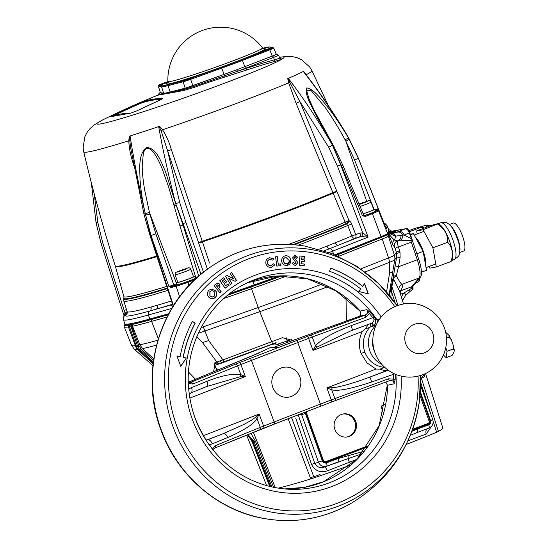 <?xml version="1.0" encoding="UTF-8"?>
<svg xmlns="http://www.w3.org/2000/svg" width="548" height="548" viewBox="0 0 548 548"><rect width="100%" height="100%" fill="white"/><g stroke="black" fill="none" stroke-linecap="round" stroke-linejoin="round"><path stroke-width="0.82" d="M453.511 345.767L453.052 349.035L454.251 349.795L452.607 343.007L449.189 335.616L448.86 337.26L451.285 339.507M443.476 354.974L446.106 357.7L452.1 355.467L454.039 351.926L454.251 349.795M449.189 335.616L445.606 332.143M446.456 338.15L448.86 337.26M446.106 357.7L447.052 351.268L445.777 347.679M447.052 351.268L453.052 349.035M425.734 265.972A17.337 4.884 -110.4 0 0 423.097 250.861A17.337 4.884 -110.4 0 0 415.268 236.983M410.267 234.208L413.445 233.64L423.138 251.409L426.508 270.322L421.439 272.205M416.85 253.751L423.138 251.409M410.459 234.75L413.445 233.64M425.049 262.136A15.426 4.343 -110.4 0 0 423.673 254.409M421.748 248.861A15.426 4.343 -110.4 0 0 417.062 240.277M429.009 266.513L429.899 268.143L436.318 266.986L432.906 247.792L423.063 229.756L416.644 230.914L417.179 233.907M416.644 230.914L431.413 225.413C437.119 223.694 439.263 223.31 437.831 224.255C444.675 228.886 447.956 234.893 447.675 242.291C452.388 247.299 453.525 253.697 451.086 261.485L436.318 266.986M451.086 261.485L452.223 259.348A19.591 5.514 -110.4 0 0 449.339 240.435A19.591 5.514 -110.4 0 0 439.154 224.242L438.222 223.769L423.063 229.756M447.675 242.291L432.906 247.792M423.563 253.772A16.091 4.528 -110.4 0 0 424.769 256.293M420.378 244.511A16.091 4.528 -110.4 0 0 421.296 247.785M459.601 252.539L463.622 251.046A14.919 4.199 -110.4 0 0 462.354 235.592A14.919 4.199 -110.4 0 0 453.21 223.077L449.189 224.57M451.895 227.098A14.919 4.199 -110.4 0 0 451.908 227.502M459.738 251.45A14.919 4.199 -110.4 0 0 457.409 237.435A14.919 4.199 -110.4 0 0 450.004 225.31M429.029 266.54L426.029 267.657M408.829 230.667L415 228.365C420.713 226.653 422.851 226.262 421.426 227.215L409.335 231.708M424.09 228.139A19.591 5.514 -110.4 0 0 422.748 227.201L421.809 226.721L421.426 227.215L423.145 228.495M375.469 209.788L378.202 208.637L378.73 210.322A0.836 0.829 -162.3 0 0 377.675 209.843L375.75 210.569M348.459 137.959L358.385 158.345L349.288 139.322L345.857 141.206L345.124 139.836C338.719 128.054 332.019 117.183 325.033 107.223L311.333 90.776L306.599 90.454L309.12 99.257M374.037 209.302L354.556 159.872L358.385 158.345L378.202 208.637L377.51 210.364A0.836 0.829 -162.3 0 1 378.565 210.843L387.587 233.619L388.724 230.037A140.11 6.816 -19.6 0 0 388.731 229.756L388.744 230.598A0.836 0.829 -162.3 0 0 388.724 230.037L387.162 226.084L386.299 228.79L357.878 157.016M354.556 159.872L345.857 141.206L366.701 201.315M378.73 210.322L378.565 210.843A15.789 0.767 160.4 0 1 372.407 213.679L365.578 216.371L362.488 215.857C364.139 215.213 364.235 215.09 362.776 215.487M363.543 216.042L364.564 215.768L363.797 215.268L342.884 165.393L333.91 146.467L314.196 110.312L309.031 99.03M365.578 216.371A0.836 0.473 -111.5 0 0 364.845 215.741L362.488 215.857L341.61 166.058L342.884 165.393M200.958 274.151L183.073 223.605A161.948 161.824 -129.9 0 0 183.046 225.084L176.189 205.164A3.336 0.425 164.9 0 0 174.175 206.117A3.336 0.425 164.9 0 0 174.175 206.13L173.771 204.616A3.336 0.479 164.9 0 1 175.689 203.637L183.073 223.605L185.943 222.563L203.472 272.103M195.917 277.603L197.307 277.309M196.163 278.542L195.424 278.624A0.836 0.808 59.1 0 0 195.568 278.562L195.848 277.678L179.963 225.982L183.046 225.084L198.712 276.069M176.874 284.481L171.599 286.556A0.836 0.685 74.4 0 0 171.236 287.57L168.921 286.542L176.586 283.672M387.087 234.708A15.81 0.767 160.4 0 1 380.97 237.524A0.836 0.473 -111.5 0 0 381.093 236.606A16.646 0.808 -19.6 0 0 387.587 233.619A0.836 0.829 -162.3 0 1 387.6 234.181L388.744 230.598M380.922 237.544L336.082 255.245L380.949 237.537A0.836 0.473 -111.5 0 1 380.922 237.544M254.443 285.686L281.72 275.87A139.274 6.775 160.4 0 1 254.443 285.686L227.913 295.077L254.443 285.686L254.142 284.919A140.11 6.816 -19.6 0 0 279.096 275.952M168.291 314.641L150.673 319.559A0.836 0.685 74.4 0 1 150.618 319.58L168.284 314.641M194.314 280.09L187.937 282.35A15.789 0.767 160.4 0 1 176.168 286.186A0.836 0.685 74.4 0 1 176.538 285.179L171.599 286.556L168.921 286.542L151.008 235.544L145.275 213.569C142.624 202.13 140.877 190.841 140.021 179.703C139.966 169.01 137.843 154.57 146.611 147.522C157.043 148.029 160.954 162.146 165.393 171.366L176.189 205.164M174.627 285.412A0.836 0.603 67.5 0 1 173.778 284.837L155.858 233.838L151.008 235.544L150.289 234.304L145.275 213.569A3.336 0.404 -12.7 0 1 149.501 212.658L176.312 282.83M273.753 48.046A8.104 0.397 160.4 0 1 273.795 48.066L276.261 54.293A8.336 0.404 160.4 0 1 272.192 56.122L244.798 66.678A58.355 2.836 160.4 0 1 223.974 74.425A60.588 2.946 -19.6 0 0 236.38 69.87A1.665 0.521 -110.5 0 1 237.435 71.288L246.271 68.404L246.121 67.993A60.081 2.918 160.4 0 1 237.435 71.288L193.382 86.584L192.91 85.652A8.336 0.404 160.4 0 1 185.19 88.159L170.127 92.009A58.355 2.836 160.4 0 1 163.612 93.181L160.386 92.619A8.336 0.404 160.4 0 1 160.345 92.598L158.324 86.214A8.104 0.397 160.4 0 0 158.365 86.242L160.386 92.619M279.692 58.321A775.845 65.212 68.2 0 1 281.357 58.931C281.679 59.239 279.733 59.985 275.514 61.184A779.468 689.507 71.4 0 0 247.443 69.754L225.098 76.96A780.968 778.016 79.4 0 0 193.841 87.516L193.382 86.584L184.457 89.365A1.665 1.349 74.2 0 1 185.258 88.187L223.961 74.439L192.882 85.646L190.615 79.344A8.104 0.397 160.4 0 1 183.135 81.782L185.19 88.159M275.514 61.184A1.665 0.774 74.4 0 1 274.404 59.814C278.089 58.828 279.775 58.198 279.453 57.924M160.311 92.475L159.893 92.749A8.953 0.438 -19.6 0 0 159.913 92.797L162.612 93.544A57.821 2.808 -19.6 0 0 169.236 92.352L184.724 88.331A8.953 0.438 -19.6 0 0 185.258 88.187M162.612 93.544A1.665 1.658 101.4 0 0 161.845 94.105L168.572 92.9A1.665 1.48 -103.2 0 1 167.955 93.427L157.81 95.188A1.665 1.665 68.7 0 0 158.817 93.996L161.845 94.105A1.665 1.658 -86.6 0 1 161.133 94.653M159.913 92.797A1.665 1.665 110.6 0 0 158.845 93.996L158.817 93.982A1.665 1.665 -149.8 0 1 159.009 93.489L158.817 93.989M158.845 93.996A1.665 1.658 -111.1 0 1 157.851 95.174M184.724 88.331A1.665 1.452 75.3 0 0 183.84 89.502L168.572 92.9A1.665 1.466 75.6 0 1 169.236 92.352M183.84 89.502A1.665 1.473 -98.1 0 1 182.964 90.653L167.955 93.427M193.841 87.516L183.662 90.536A1.665 1.37 79.2 0 0 184.457 89.365M161.489 99.359A783.352 220.529 -110.4 0 0 141.261 103.127L141.254 102.223A784.202 220.769 69.6 0 1 162.311 98.428C162.996 98.537 161.961 99.222 159.201 100.49L159.18 100.496A784.126 751.445 79.8 0 0 136.904 110.86L130.814 113.107L109.689 116.902M141.261 103.127L135.534 105.559A783.311 750.664 79.8 0 0 114.429 115.354M135.534 105.559L135.144 104.819L141.254 102.223M113.183 115.758L112.84 115.19A784.126 751.445 -100.2 0 1 135.144 104.819M111.408 116.306L113.08 115.47A783.791 751.13 79.8 0 1 135.37 105.106M130.684 113.135A781.455 219.995 -110.4 0 0 109.621 116.93L112.84 115.19M306.277 74.946A3.336 1.192 146.9 0 1 306.298 74.686L307.229 76.193M305.359 73.754L305.257 73.624C321.025 94.057 335.486 115.443 348.644 137.795L357.885 157.023L386.203 228.543M305.311 73.692L303.565 71.322L306.298 74.686A121.081 5.891 -19.6 0 0 311.867 70.63L328.41 105.696M318.991 249.237A133.767 6.508 -19.6 0 0 326.992 246.107L335.212 242.812A133.767 6.508 -19.6 0 0 351.775 235.989L359.954 233.085L362.728 232.811L337.445 166.167L340.719 164.921L332.52 145.261L316.059 115.333C311.702 106.038 304.017 93.592 306.75 87.913C313.949 88.735 322.69 100.976 329.327 109.175C336.047 118.142 342.418 127.725 348.446 137.938L348.425 137.87C334.376 114.114 319.34 91.975 303.318 71.459L303.434 71.398M287.721 78.604L288.337 78.35C304.072 99.017 318.778 121.307 332.465 145.206L328.704 147.282L299.9 101.551L290.091 82.837A3.336 1.028 -10.8 0 1 288.625 82.81L287.721 78.604A120.252 5.85 -19.6 0 0 303.565 71.322M288.337 78.35A120.327 5.85 -19.6 0 0 303.318 71.459M290.091 82.837L288.049 78.467M336.972 191.595A5266.54 4620.496 67.1 0 1 348.994 220.57L345.144 222.159A5267.582 4610.612 -112.9 0 0 333.129 193.204L336.972 191.595A13.097 11.494 -112.9 0 1 336.787 191.129L299.9 101.551L296.084 103.236L288.625 82.81A121.081 5.891 -19.6 0 1 162.509 129.76C166.352 135.781 169.311 142.412 171.38 149.659L202.226 241.264A129.629 6.302 -19.6 0 0 332.896 192.622L296.084 103.236M161.146 130.842L159.098 126.472L159.591 126.307L162.509 129.76A3.336 0.575 141.8 0 1 161.146 130.842L167.606 150.803L171.38 149.659M207.397 269.109A5266.54 2523.972 -109.1 0 1 198.677 243.079A13.097 6.275 70.9 0 0 198.513 242.6L202.226 241.264A16.488 7.295 -109 0 1 202.431 241.86A5267.582 2504.785 71 0 0 209.521 263.054M361.509 236.503A3.336 1.432 -83.3 0 0 362.728 232.811L368.119 237.147L361.509 236.503L355.31 238.25A137.103 6.665 160.4 0 1 338.328 245.244L329.773 248.641A136.863 6.658 160.4 0 1 324.231 250.82M359.954 233.085A3.336 1.596 -108.1 0 1 359.598 236.846L338.328 245.244A3.336 2.124 -111.9 0 1 335.212 242.812M288.837 244.34A131.801 6.412 -19.6 0 0 345.144 222.159A3.336 2.569 67 0 0 346.165 223.632A3.336 0.836 -51.2 0 0 348.994 220.57L349.439 220.926A3.336 0.836 -51.2 0 1 346.603 223.995L346.165 223.632A132.404 6.439 160.4 0 1 293.098 244.6M349.439 220.926A6.576 5.768 67.1 0 1 351.658 224.002L347.768 225.509L346.603 223.995A132.746 6.453 -19.6 0 1 294.255 244.696M333.718 254.265L332.554 251.19L368.119 237.147L340.719 164.921L341.61 166.058L332.52 145.261L333.136 145.069M349.288 139.322L348.446 137.938L345.124 139.836M333.259 146.693L333.91 146.467M198.513 242.6L167.606 150.803L179.771 202.719A3.336 0.473 165.4 0 0 175.709 203.561C168.853 177.1 163.167 151.447 158.667 126.622L159.098 126.472M129.718 136.062L129.828 141.062A3.336 0.637 1.5 0 0 128.766 140.774L129.328 136.185L130.061 135.959A120.327 5.85 -19.6 0 0 158.667 126.622M129.328 136.185A120.252 5.85 -19.6 0 0 159.591 126.307M130.061 135.959C133.986 160.996 139.041 186.847 145.227 213.514A3.336 0.425 166.9 0 0 143.973 214.152L130.719 148.104M129.828 141.062L130.931 149.385M133.178 162.139L132.815 162.256C130.499 154.961 129.15 147.802 128.766 140.774A121.081 5.891 -19.6 0 1 88.927 151.817A121.081 5.891 -19.6 0 1 83.741 151.864C92.756 190.272 103.257 228.263 115.244 265.849A129.629 6.302 -19.6 0 0 156.714 256.039M124.026 315.682L124.232 310.668A3.336 1.521 -133.3 0 1 125.081 313.689L123.471 317.429A3.336 3.329 17.7 0 1 125.307 315.395L125.745 314.641A137.103 6.665 160.4 0 1 127.013 313.689M126.972 311.052A3.336 1.596 -108.1 0 1 126.259 313.024L125.081 313.689M167.846 290.358A133.356 6.487 160.4 0 1 123.766 300.879L127.143 311.593L126.794 314.038A3.336 3.309 48.5 0 1 125.745 314.641L126.259 313.024L127.273 312.689M172.654 306.969L171.346 305.359L171.983 304.674M127.143 311.593A133.767 6.508 -19.6 0 0 151.008 307.051L157.488 305.181A3.336 2.569 -106.2 0 1 156.18 309.161L149.72 310.997A136.863 6.658 160.4 0 1 125.307 315.395A3.336 3.329 17.7 0 0 127.15 313.353M173.456 305.681L150.289 234.304L149.7 234.441L173.168 306.147M172.325 304.119L172.236 304.455A3.336 2.637 27.4 0 1 172.236 304.455A3.336 2.637 27.4 0 1 171.346 305.359M172.236 304.441L171.812 304.763A3.336 2.925 65.3 0 1 171.545 304.873L156.18 309.161A137.103 6.665 160.4 0 0 172.298 304.304M145.569 215.159A3.336 0.37 -13.6 0 1 149.892 214.158L155.858 233.838M168.763 187.382L162.146 168.75C159.338 161.715 155.105 153.008 150.652 149.419C146.775 147.248 144.309 148.844 143.254 154.221L142.213 166.01C142.227 172.243 143.014 180.093 144.569 189.546L149.501 212.658M133.849 165.797L132.815 162.256M94.181 193.65L97.852 222.639A3.336 0.445 171.4 0 1 96.03 222.515L100.996 243.182L102.702 242.798L124.232 310.668L126.615 309.264M183.662 90.536L182.964 90.653M193.41 276.5A9.919 0.479 160.4 0 1 193.958 276.356A9.919 0.479 160.4 0 1 194.992 276.213A9.919 0.479 160.4 0 1 185.806 280.001A9.919 0.479 160.4 0 1 176.298 282.871A9.919 0.479 160.4 0 1 177.703 282.09M194.992 276.213L195.663 278.096A9.919 0.479 160.4 0 1 186.478 281.877A9.919 0.479 160.4 0 1 176.97 284.755L176.298 282.871M373.654 209.405A9.919 0.479 160.4 0 1 374.195 209.261A9.919 0.479 160.4 0 1 375.229 209.117A9.919 0.479 160.4 0 1 363.221 213.884M375.229 209.117L375.901 211.001A9.919 0.479 160.4 0 1 364.167 215.672M184.847 269.431L186.82 268.506L184.265 269.205L177.771 271.753L184.847 269.431M179.867 271.178L179.744 270.828M184.402 269.589L184.265 269.205M190.82 269.219L193.499 276.747A8.336 0.404 160.4 0 1 185.786 279.925A8.336 0.404 160.4 0 1 177.792 282.336L175.113 274.808C175.059 273.151 175.408 272.301 176.161 272.267L187.368 268.143C188.69 267.356 189.841 267.712 190.82 269.219A8.336 0.404 160.4 0 1 183.101 272.397A8.336 0.404 160.4 0 1 175.113 274.808M359.214 204.329L367.057 201.411L359.132 204.137M360.105 204.082L359.981 203.733M364.639 202.493L364.502 202.109M360.084 206.418A8.336 0.404 160.4 0 0 371.058 202.123L373.736 209.651A8.336 0.404 160.4 0 1 363.187 213.809M159.331 85.111L167.859 81.81M164.201 83.522L167.284 82.186L166.387 82.851M167.832 82.07L166.804 82.453M167.798 82.214L167.318 82.364L167.804 82.179M164.174 83.433L167.791 82.241M166.839 82.556L166.366 82.796M183.203 80.816L195.979 76.268M188.067 79.227L221.358 67.349A57.287 2.788 -19.6 0 0 241.798 59.739L269.191 49.19A7.268 0.356 -19.6 0 0 272.705 47.573L269.479 47.012A57.287 2.788 -19.6 0 0 263.088 48.162L263.163 48.142A0.836 0.74 75.7 0 0 263.088 48.162M188.039 79.138L190.67 78.159M190.704 78.261L190.231 78.501M259.533 52.403L272.315 47.847M264.403 50.813L267.54 49.457L266.588 50.142M264.376 50.724L267.006 49.745M191.547 78.09A7.083 0.343 -19.6 0 0 196.232 76.09A7.083 0.343 -19.6 0 0 189.437 78.124A7.083 0.343 -19.6 0 0 182.895 80.837A7.083 0.343 -19.6 0 0 191.547 78.09M267.883 49.669A7.083 0.343 -19.6 0 0 272.562 47.669A7.083 0.343 -19.6 0 0 265.773 49.704A7.083 0.343 -19.6 0 0 259.231 52.423A7.083 0.343 -19.6 0 0 267.883 49.669M167.866 81.625A7.083 0.343 -19.6 0 0 159.023 85.132A7.083 0.343 -19.6 0 0 167.681 82.385A7.083 0.343 -19.6 0 0 167.757 82.358M263.965 48.717L262.526 47.868A50.245 2.445 160.4 0 1 216.028 67.055A50.245 2.445 160.4 0 1 167.866 81.57L167.291 83.138M208.802 297.201C206.986 294.858 207 292.557 208.85 290.296L211.158 289.063L215.474 290.543C217.296 292.865 217.289 295.146 215.446 297.393C213.213 299.256 211.001 299.187 208.802 297.201M225.173 288.241L219.844 280.651L223.783 277.678L224.776 279.096L222.2 281.035L223.166 282.405L225.735 280.466L226.714 281.85L224.139 283.796L225.543 285.789L228.119 283.85L229.112 285.268L225.173 288.241M269.623 257.704L273.801 258.786L272.863 260.177L269.924 259.396C268.13 259.923 267.342 261.149 267.554 263.088C268.075 265.006 269.28 265.855 271.178 265.629L273.568 263.794L274.945 264.8L271.486 267.308C268.561 267.677 266.698 266.376 265.896 263.41C265.568 260.41 266.814 258.505 269.623 257.704M281.569 260.841C281.651 257.855 283.111 256.142 285.953 255.711C288.817 255.875 290.461 257.444 290.885 260.41C290.817 263.389 289.378 265.095 286.549 265.513C283.665 265.39 282.008 263.828 281.569 260.841M285.385 255.772L285.809 255.738C288.68 255.902 290.324 257.464 290.741 260.437L287.104 265.458M287.179 265.444L286.549 265.513M299.297 265.335L299.941 255.998L304.846 256.437L304.722 258.177L301.516 257.889L301.4 259.581L304.606 259.868L304.489 261.574L301.284 261.286L301.112 263.746L304.318 264.033L304.202 265.78L299.297 265.335M294.995 257.272L294.221 257.861A0.747 0.712 79.8 0 0 294.372 258.307L296.769 260.649L297.694 262.807L295.619 265.321L294.906 265.369L292.057 263.259L293.502 262.403L294.968 263.684L296.016 262.834L292.55 257.861L295.043 255.574L297.612 257.156L296.338 258.279L294.714 257.307M276.774 266.102L275.569 256.82L277.267 256.608L278.247 264.204L280.72 263.896L280.932 265.581L276.774 266.102M230.427 284.357L225.591 276.391L226.975 275.493L233.407 278.637L230.229 273.39L231.674 272.459L236.503 280.425L235.119 281.323L228.694 278.199L231.866 283.426L230.427 284.357M219.81 292.762L214.063 285.522L217.508 283.104L219.816 284.131L219.974 287.289L218.686 288.577L221.118 291.646L219.81 292.762M180.778 366.338L186.334 357.995L183.279 357.337A116.71 111.847 -100.2 0 1 195.239 323.08L192.444 321.429A120.046 115.046 79.8 0 0 180.134 356.666L176.901 355.974L180.778 366.338M360.68 288.885L358.81 291.44L368.366 293.947L364.584 283.549L362.605 286.255A120.046 115.046 79.8 0 0 330.622 268.102L329.588 271.239A116.71 111.847 -100.2 0 1 360.68 288.885M368.194 293.906L364.482 283.686M362.605 286.255L362.461 286.275A120.046 115.046 79.8 0 0 330.602 268.171M180.73 366.215L186.334 357.995M186.19 358.022L183.279 357.337M183.142 357.365A116.71 111.847 -100.2 0 1 195.102 323.108L195.239 323.08M195.102 323.108L192.396 321.512M180.004 356.638A120.046 115.046 79.8 0 0 179.997 356.693L176.929 356.036M217.433 283.117L219.68 284.159L219.83 287.31L218.542 288.604L220.981 291.673L219.762 292.707M217.672 284.885L216.302 285.775L217.577 287.179M228.694 278.199L231.729 283.453L230.393 284.309M231.564 272.527L236.366 280.453L235.058 281.295M226.893 275.548L233.407 278.637M275.576 256.827L277.267 256.608M277.124 256.635L278.247 264.204M278.11 264.232L280.576 263.917L280.795 265.595M294.851 257.3L294.221 257.861M294.413 255.628L297.468 257.183L296.29 258.218M293.358 262.43L295.166 263.67M294.084 257.882A0.747 0.712 79.8 0 0 294.228 258.334L296.632 260.67L297.55 262.834L295.543 265.335M370.181 323.71L371.01 326.56L369.708 327.444C363.393 334.924 361.776 343.151 364.852 352.138C368.345 360.968 374.88 366.078 384.456 367.468L384.785 367.475M375.976 325.43L372.462 326.272C373.298 324.437 372.743 323.505 370.791 323.484L371.126 323.354C373.058 322.662 374.003 321.327 373.969 319.34L372.75 317.71L374.031 316.806L375.496 319.08A6398.941 2062.282 53.4 0 1 376.373 318.868A5.001 4.692 -103.3 0 1 377.182 322.964M371.01 326.56L372.462 326.272M388.422 370.284L386.607 370.654C385.032 370.722 382.853 370.208 380.065 369.112L384.456 367.468M380.065 369.112L376.024 369.071L366.955 362.851L361.07 353.405L364.852 352.138M394.587 373.921L371.75 381.97C350.782 388.943 337.417 391.532 331.67 389.744L326.855 387.916L332.102 387.744C335.006 387.655 340.041 386.614 347.199 384.621C354.59 382.47 360.372 380.613 369.9 377.058L388.066 370.352A1.665 1.575 -101.6 0 0 388.237 370.27M371.75 381.97L369.9 377.058L386.607 370.654A1.665 1.575 -101.6 0 0 387.498 369.736M395.087 374.14A103.497 103.353 -32.7 0 1 395.218 379.23L393.608 379.182A101.798 101.661 151.6 0 0 393.478 373.955L393.485 373.4M387.306 385.21L379.141 425.659L356.755 459.539L323.553 481.747L304.421 487.35L284.549 488.946A106.709 102.264 -100.2 0 0 387.559 385.251L385.559 382.086L387.559 385.251L394.17 383.792C393.813 381.107 392.169 380.086 389.244 380.723L388.546 378.791L393.608 379.182L394.163 383.792L395.218 379.23M332.102 387.744L331.67 389.744L335.623 400.513L389.792 380.565L335.623 400.506A18.838 0.98 -20.2 0 0 331.561 402.033M360.42 315.395A1.665 0.74 -149 0 1 360.57 315.258L360.817 313.168L359.995 311.12L360.762 314.805A1.665 0.747 -159.8 0 0 360.611 314.99L360.42 315.395A1.665 0.74 -149 0 0 360.372 315.545M370.962 323.423L352.631 330.191L351.021 325.724L372.75 317.71A101.798 101.661 151.6 0 0 369.462 313.655L365.859 317.237L365.057 315.107C367.722 313.737 368.311 311.915 366.838 309.641L360.221 311.065A106.709 102.264 -100.2 0 0 247.443 282.747L277.185 276.062L307.634 278.857L336.088 290.899L359.995 311.12M360.57 315.258L359.098 316.408L281.706 344.466A51.69 2.678 -20.2 0 0 274.343 347.165M281.72 344.459L359.022 316.422M373.969 319.34A1.665 0.733 152.6 0 1 375.496 319.08C376.195 322.758 375.291 325.115 372.791 326.149A1.665 1.404 -115.6 0 0 371.126 323.354L350.549 330.971L317.1 347.055L313.031 350.419L315.497 345.857C321.162 339.349 333.006 332.636 351.021 325.724M361.07 353.405C358.474 345.939 358.851 338.664 362.207 331.574L365.228 328.855L368.496 324.334M365.228 328.855L369.708 327.444M376.106 325.142A5.001 4.692 -103.3 0 1 375.77 325.485M370.688 312.682L369.462 313.655L366.838 309.641L370.688 312.682A103.497 103.353 -32.7 0 1 374.031 316.806M212.419 449.216A1.665 0.39 142.3 0 1 212.583 449.038L215.474 445.586L260.279 427.385L257.026 418.549A5.001 2.103 -148.7 0 0 255.354 417.364L259.136 414.048L257.026 418.549C254.156 423.775 244.387 430.112 227.708 437.557A5.001 2.665 -112.1 0 0 223.399 433.591L243.298 424.714C249.333 421.618 253.347 419.165 255.354 417.364M227.708 437.557L212.254 443.832A11.145 9.412 -105.5 0 1 209.199 444.428A101.777 85.954 74.5 0 0 212.583 449.038L212.912 449.84M215.104 447.922A2.165 1.158 -112.1 0 0 215.165 447.908A2.165 1.158 -112.1 0 0 215.172 447.901A2.165 1.158 -112.1 0 0 215.474 445.586M206.897 440.133L223.399 433.591L206.473 440.14M207.761 442.88L208.98 444.634M212.254 443.832A5.001 2.665 -112.1 0 0 207.945 439.866L206.932 439.989A5.001 1.603 68.8 0 1 203.609 435.626L259.136 414.048L263.567 426.077L274.144 421.967A613.013 31.784 159.8 0 1 320.422 404.109L331.287 399.944A16.673 0.863 159.8 0 1 334.924 398.581L388.546 378.791M240.36 376.668A5.001 2.384 -74.2 0 0 240.853 374.661L245.319 376.551L240.36 376.668L206.411 386.607M362.207 331.574L313.031 350.419L308.599 338.39L297.742 342.548A613.013 31.784 -20.2 0 0 251.457 360.413L240.88 364.523A16.673 0.863 -20.2 0 0 237.592 365.824L192.786 384.025L188.361 383.511M188.848 390.669L188.889 389.313A11.145 9.412 -105.5 0 1 191.526 387.587L206.98 381.312C222.193 375.401 233.482 373.181 240.853 374.661L237.592 365.824A2.165 1.158 -112.1 0 0 235.729 364.105A18.838 0.98 159.8 0 1 239.442 362.632L250.018 358.522A615.178 31.894 159.8 0 1 296.461 340.596L307.325 336.438A18.838 0.98 159.8 0 1 311.435 334.89L365.057 315.107L359.098 316.408M190.266 382.477L235.729 364.105M188.354 383.237L188.437 383.511A101.777 85.954 74.5 0 0 188.889 389.313M192.786 384.025A2.165 1.158 -112.1 0 0 190.916 382.305L189.615 382.463M190.779 392.957A5.001 2.665 -112.1 0 0 190.814 392.95A5.001 2.665 -112.1 0 0 190.827 392.943A5.001 2.665 -112.1 0 0 191.526 387.587M206.13 386.717A5.001 2.665 -112.1 0 0 206.26 386.676A5.001 2.665 -112.1 0 0 206.281 386.662A5.001 2.665 -112.1 0 0 206.98 381.312M317.1 347.055L315.497 345.857L311.435 334.89M241.627 285.782A108.374 103.86 -100.2 0 1 250.628 281.288A108.374 103.86 -100.2 0 1 376.373 318.868L379.127 319.731M376.435 318.854A5.001 4.624 -106.2 0 1 377.312 322.724M376.017 325.348A5.001 4.624 -106.2 0 1 375.901 325.457A23.4 22.427 -100.2 0 0 381.648 364.228M301.284 261.328L300.975 263.773L304.181 264.061L304.065 265.766M301.516 257.93L301.263 259.608L304.469 259.896L304.352 261.56M299.934 256.039L304.702 256.464L304.585 258.163M285.316 255.786L285.809 255.738M285.892 257.478C284.063 257.759 283.152 258.868 283.152 260.814L284.364 263.211L286.762 263.766M289.18 260.485L286.035 257.45C284.207 257.731 283.289 258.841 283.295 260.786L284.508 263.184L286.446 263.794C288.248 263.506 289.159 262.403 289.18 260.485M267.554 263.088L267.417 263.115C267.198 261.177 267.986 259.944 269.78 259.423L269.924 259.396M269.479 257.724L273.658 258.807L272.781 260.122M273.514 263.883L274.801 264.828L271.342 267.335M267.417 263.115C267.938 265.033 269.143 265.883 271.041 265.65L271.178 265.629M228.016 283.926L228.975 285.296L225.139 288.186M225.632 280.542L226.571 281.877L224.002 283.816L225.509 285.741M223.673 277.761L224.632 279.117L222.056 281.062L223.125 282.357M211.09 289.077L215.474 290.543M215.337 290.57C217.152 292.892 217.145 295.173 215.302 297.413L213.001 298.694M211.398 290.796L209.863 291.598L209.905 296.016L212.699 296.968M210.007 291.57L210.048 295.989L212.46 297.002L214.289 296.146L214.247 291.755C212.857 290.467 211.446 290.406 210.007 291.57L209.863 291.598M216.446 285.755L217.618 287.234L218.549 285.213L217.755 284.871L216.446 285.755M425.57 373.537L442.839 427.981A124.588 6.055 160.4 0 1 438.441 431.392L436.64 432.214A124.588 6.055 160.4 0 1 406.26 444.435M350.898 464.999A124.588 6.055 160.4 0 1 314.189 477.801L291.55 417.631M288.248 418.898L310.75 478.925L314.189 477.801M310.75 478.925A124.588 6.055 160.4 0 1 278.151 488.152M401.328 297.112A20.057 19.221 -100.2 0 1 404.177 292.858L411.671 288.317A3.336 0.938 69.6 0 1 411.754 286.707L413.165 285.864L420.439 277.178A19.721 5.555 -110.4 0 0 418.706 259.211L412.726 241.593A6.953 1.959 69.6 0 1 412.206 239.86A4.713 1.329 -110.4 0 0 411.781 238.449L409.76 232.777A4.713 1.329 -110.4 0 0 406.856 228.578L405.424 228.838M413.165 285.864A3.322 0.938 -110.4 0 0 413.007 286.905L413.041 288.652A3.336 0.664 29.9 0 1 411.671 288.317L413.007 286.905M411.781 238.449L411.356 238.613L409.342 232.941A16.673 0.808 -19.6 0 0 404.177 235.051A5.001 4.144 -113.7 0 0 398.547 231.605A21.673 1.055 160.4 0 1 405.26 228.872A5.001 4.795 -100.2 0 1 406.856 228.578M412.206 239.86A5.001 1.74 165.8 0 1 410.815 240.49A5.001 2.171 -71.9 0 0 411.356 238.613L404.075 235.099L402.739 235.051A5.001 4.405 101.5 0 1 400.424 240.209L398.184 240.661A5.001 4.528 -106.3 0 0 400.889 235.387L395.279 236.202A5.001 4.487 89.6 0 1 394.252 240.038L397.369 240.867A76.371 6.508 72.8 0 0 397.54 240.901C397.04 241.51 397.293 243.428 398.286 246.655L395.115 248.45L394.574 247.059A5.001 4.987 102 0 1 397.54 240.901L398.184 240.661L397.369 240.867A5.001 4.987 116.1 0 0 394.437 247.011L392.909 244.771L388.902 235.352L387.6 234.263L387.354 234.64A16.111 0.781 160.4 0 1 381.408 237.373L337.753 254.704A141.158 6.864 160.4 0 1 336.225 255.306M402.04 299.366A3.336 0.514 21.5 0 1 402.807 300.051L405.746 295.228A3.336 0.76 41.4 0 0 404.177 292.858L400.794 294.118A3.336 0.938 69.6 0 1 400.444 290.913L411.754 286.707L419.049 277.994A20.009 5.631 -110.4 0 0 417.288 259.766L411.308 242.154A6.672 1.877 69.6 0 1 410.815 240.49L400.424 240.209M398.286 246.655L395.094 248.374M389.436 295.372L393.354 276.706L396.656 256.923L396.622 253.382A8.775 7.884 85.9 0 0 396.334 252.251A5.001 0.466 162.2 0 1 399.602 250.765A14.09 13.453 -90.2 0 1 400.04 252.457L400.088 257.759L398.56 266.739L396.286 275.706A5.001 2.535 -22.9 0 0 393.574 278.987L391.889 286.536L397.951 305.4M386.573 291.968L389.539 273.233L392.772 271.746L394.745 259.862L396.656 256.923L400.088 257.759M395.129 265.903L398.56 266.739L417.288 259.766A5.001 0.493 -18.8 0 0 418.706 259.211M393.354 276.706A5.001 1.685 -171.1 0 1 396.286 275.706C398.889 280.665 400.78 283.549 401.958 284.357A5.001 4.946 -30.4 0 0 399.122 290.413L393.574 278.987A5.001 4.761 -164.8 0 1 393.354 276.706M391.539 284.337A5.001 4.22 -167.6 0 0 391.889 286.536L390.758 297.016M390.416 290.07A5.001 2.274 -169.5 0 0 391.628 291.872L395.177 302.928M399.444 291.159L399.122 290.413M424.981 373.811L424.344 376.661A3.336 3.274 -124.2 0 0 422.782 374.736M421.912 375.723L422.008 376.024A13798.763 3145.02 -110.3 0 0 421.707 375.127M421.713 375.12L422.775 377.64A126.533 6.151 160.4 0 0 424.344 376.661M409.472 289.803A3.336 0.747 60.7 0 1 409.87 291.906A3.336 0.747 60.7 0 1 409.842 291.92M412.918 289.008L405.746 295.228A3.336 0.76 41.4 0 1 405.664 295.283M402.807 300.051L402.52 300.859M400.794 294.118L400.437 294.31M420.439 277.178A5.001 4.74 40 0 1 419.049 277.994L401.958 284.357A140.062 21.242 -23 0 1 400.444 290.913L399.513 291.392M395.279 236.202L390.032 233.667L389.45 234.907L394.252 240.038A5.001 4.679 153.2 0 0 392.909 244.771M390.032 233.667A2.5 2.418 -120.4 0 0 389.621 232.927L388.895 233.318A2.5 2.315 -116.5 0 1 389.45 234.907L388.82 234.743A2.5 2.452 -124 0 0 388.306 233.64L387.881 233.996A80.481 3.911 160.4 0 1 387.696 234.167A18.468 0.897 160.4 0 0 387.6 234.263M137.404 349.48A139.658 6.788 160.4 0 1 134.376 349.309L131.589 345.35L124.232 326.772A141.603 6.884 160.4 0 0 128.396 326.971L128.198 325.142A141.158 6.864 160.4 0 1 124.04 324.731A141.158 6.864 160.4 0 1 124.17 324.423L124.697 323.615M168.229 314.751L151.33 319.539A141.158 6.864 160.4 0 1 132.328 324.395L128.376 325.17A3.336 3.247 44.1 0 0 128.506 327.204L135.418 345.809A7.364 1.699 -110.3 0 0 135.883 346.987L137.685 349.679A7.302 1.254 -139.6 0 0 138.466 350.405L138.411 349.884L153.111 363.673M282.001 275.87A141.158 6.864 160.4 0 1 250.902 287.036L227.776 295.187M388.306 233.64L388.895 233.318M395.43 236.202A5.001 4.473 92.1 0 0 391.587 233.414L390.149 232.578A10.782 0.527 160.4 0 1 389.84 232.797A66.835 3.247 -19.6 0 0 389.621 232.927M390.895 234.256L390.149 232.578L388.765 232.482L389.888 230.735A3.336 3.322 33 0 1 390.155 230.989A141.329 6.871 -19.6 0 0 390.203 230.359L392.471 231.612M389.203 232.605L388.765 232.482A5.001 4.953 -86.4 0 0 389.012 232.647M388.744 229.79A141.158 6.864 160.4 0 1 389.888 230.064A141.158 6.864 160.4 0 1 389.888 230.735M388.655 232.345L389.765 231.592A5.001 4.987 -147 0 0 393.998 233.147M389.443 231.886A5.001 4.966 -87.5 0 0 392.574 233.345M391.56 233.407A5.001 4.973 -97.9 0 0 391.738 233.407L398.547 231.605L394.772 233.016M391.738 233.407A5.001 4.494 88 0 1 395.779 236.202M400.889 235.387L402.739 235.051M247.696 434.694A16.673 15.981 -100.2 0 1 253.025 441.852L270.712 486.686M250.963 433.365L255.416 441.209L273.603 487.33M132.328 324.395L132.52 326.224L139.85 344.802L142.487 348.617L153.769 358.83M214.604 365.365L214.172 364.42L214.83 362.783C214.878 363.954 216.289 364.18 219.056 363.461L219.919 363.694L214.501 365.393L217.522 370.112M216.994 368.777L216.35 368.948L214.679 365.543M279.507 345.261A13.337 12.782 79.8 0 0 272.863 344.089M220.193 363.276L219.837 363.406M356.947 459.347L327.348 470.848C320.231 473.068 314.949 470.903 311.511 464.355A5.001 0.445 161.2 0 1 314.785 463.533C317.319 467.43 320.703 468.533 324.943 466.841L338.171 461.902A3.336 0.938 -110.4 0 0 337.945 458.608L364.215 451.141M420.241 393.176L430.064 420.761A2.754 2.637 -100.2 0 1 428.515 424.268L412.288 430.31M306.531 411.644A1.918 1.836 79.8 0 0 306.503 413.055L323.375 460.43A1.918 1.836 79.8 0 0 325.738 461.594L326.252 462.334A2.754 2.637 -100.2 0 1 322.861 460.669L305.99 413.288A2.754 2.637 -100.2 0 1 305.853 411.904M412.671 429.235L428.002 423.529A1.918 1.836 79.8 0 0 429.077 421.083L429.57 420.919A2.336 2.24 -100.2 0 1 428.255 423.899L428.515 424.268M429.077 421.083L420.035 395.677M385.45 404.273L382.333 405.438A1.665 1.596 79.8 0 0 381.387 407.561L383.395 413.199M355.796 421.535A11.672 11.186 79.8 0 0 343.233 413.952A11.672 11.186 79.8 0 0 334.294 427.419A11.672 11.186 79.8 0 0 347.37 436.927A11.672 11.186 79.8 0 0 355.796 421.535M346.898 437.003A11.672 11.186 79.8 0 0 354.857 421.7A11.672 11.186 79.8 0 0 342.767 414.048M420.597 385.347L432.797 419.624L430.598 420.569L420.337 391.765M429.31 427.961L428.94 428.111A3.336 0.938 -110.4 0 0 428.714 424.823A3.329 3.192 79.8 0 0 430.598 420.569M410.363 435.311L417.439 432.393A3.336 0.938 -110.4 0 0 417.213 429.105L428.714 424.823M305.263 412.13A3.329 3.192 79.8 0 0 305.455 413.48L322.334 460.875A3.329 3.192 79.8 0 0 326.444 462.889A3.336 0.938 -110.4 0 1 326.67 466.184L362.098 453.723M322.334 460.875L318.45 462.149L301.29 413.658M327.348 470.848A5.001 0.856 69.5 0 0 324.943 466.841L326.67 466.184C322.923 467.184 320.183 465.834 318.45 462.149L314.785 463.533L298.222 414.843M305.455 413.48L301.571 414.754L298.249 414.932A5.001 0.445 161.2 0 0 297.831 414.994M349.487 462.581L348.083 458.655A3.336 0.952 -103.5 0 0 347.925 455.628M431.803 425.988L426.186 434.057L407.993 440.798M408.459 440.626A5.001 2.624 69.6 0 1 408.308 440.099M426.186 434.057A5.001 3.384 69.6 0 1 427.741 428.57L427.803 428.55M417.439 432.393L428.94 428.111L417.439 432.393M311.511 464.355L295.81 418.336M222.009 362.968L271.726 344.452L275.685 343.76A5.001 1.411 -110.4 0 1 276.124 342.623L222.289 362.666A5.001 1.411 -110.4 0 0 222.009 362.968L219.919 363.694M214.83 362.783L222.933 359.892A5.001 0.37 69.5 0 0 224.057 362.009M272.829 343.815A5.001 0.37 69.5 0 1 271.705 341.705L222.933 359.892L208.692 340.555L202.52 342.569L216.844 362.023A5.001 4.11 69.4 0 0 219.81 363.345L276.124 342.623M219.056 363.461A5.001 0.801 -93.7 0 1 219.275 363.899M214.172 364.42L215.385 365.126M201.089 327.636A15.858 0.774 -19.6 0 0 203.335 326.855L258.204 307.51A10.001 0.63 70.6 0 0 259.766 311.661L271.705 341.705L282.487 337.691L292.694 340.479M158.345 338.753L151.591 321.347A141.603 6.884 160.4 0 1 132.52 326.224L131.842 326.635L138.61 345.185L141.391 349.35L140.295 350.076A7.295 1.987 -140.8 0 0 139.466 349.357L137.699 346.658A3.336 0.829 -15.4 0 0 139.226 346.692M129.342 325.115L129.499 326.827L136.637 346.877L137.699 346.658A7.364 2.439 -110.6 0 0 137.329 345.459L139.85 344.802A140.905 6.85 -19.6 0 0 157.906 340.212M137.329 345.459L131.054 326.745A3.336 0.384 -18.2 0 0 131.842 326.635A3.336 2.37 -111.3 0 1 131.493 324.615M128.314 325.923L128.39 325.217A3.336 3.247 69.2 0 0 128.52 327.197L135.418 345.809M138.356 350.371L137.514 349.583A3.336 1.069 -46.2 0 0 137.507 349.59L135.842 347.137A3.336 0.534 -22.5 0 1 135.883 346.987L136.637 346.877A6.672 6.391 79.8 0 0 138.473 349.638L153.193 362.982M137.507 349.59A3.336 1.069 -46.2 0 0 137.685 349.679L139.466 349.357L140.377 348.37M153.543 360.358L141.391 349.35A3.336 0.596 -47.8 0 1 142.487 348.617A139.658 6.788 160.4 0 0 156.557 345.13M271.959 486.973L254.08 441.626L248.059 434.543M247.463 434.783L252.457 441.743M395.04 232.914A5.001 4.987 -147 0 0 395.087 232.893L395.478 232.29A145.912 7.097 160.4 0 0 391.895 231.475M391.546 231.338L405.26 228.872A5.001 2.48 68.8 0 1 409.342 232.941M390.292 233.106L389.738 232.859M360.831 268.91L388.559 257.903A15.858 0.774 -19.6 0 0 394.416 255.21L388.374 236.167L388.902 235.352A5.001 3.624 158.9 0 1 388.82 234.743M287.542 342.342A5.001 0.363 71.7 0 0 287.166 340.972L277.062 344.384M306.668 413.507A38.346 1.863 160.4 0 1 306.12 413.665M319.998 474.547A7.083 0.343 160.4 0 1 311.333 477.281M317.21 443.12L316.669 443.291M316.525 442.88L317.052 442.674M415.576 282.98L418.323 281.96A7.083 1.993 -110.4 0 0 418.871 279.048M440.64 222.776C444.784 222.207 447.134 222.454 447.689 223.516C451.066 224.625 454.737 230.968 458.703 242.538C460.019 248.552 460.156 252.505 459.135 254.382C459.642 255.245 458.032 256.944 454.306 259.492A19.591 5.514 -110.4 0 0 452.641 239.209A19.591 5.514 -110.4 0 0 440.64 222.776L438.051 223.735M427.385 226.913A19.591 5.514 -110.4 0 0 424.227 225.728L421.645 226.687M335.006 254.793L381.093 236.606L372.407 213.679A0.836 0.473 -111.5 0 0 371.674 213.049A14.954 0.726 -19.6 0 0 377.51 210.364M254.916 280.131A139.959 6.809 160.4 0 1 252.717 280.905L254.142 284.919L229.941 293.488M326.992 246.107A3.336 1.904 -111.5 0 0 329.773 248.641A3.336 1.904 -111.5 0 1 332.554 251.19A139.959 6.809 160.4 0 1 329.177 252.518M176.538 285.179A14.954 0.726 -19.6 0 0 187.683 281.542L189.026 285.433M252.697 280.836L247.237 282.85M171.771 308.435L148.433 314.949L149.741 319.005L168.798 313.675M171.236 287.57L176.168 286.186L179.586 296.735M124.745 323.758A140.11 6.816 -19.6 0 0 149.741 319.005A0.836 0.685 74.4 0 0 150.618 319.58C136.171 323.69 127.787 325.341 125.465 324.526L124.745 323.758L123.458 319.703A139.959 6.809 160.4 0 0 148.433 314.949A3.336 2.733 -105.6 0 1 149.72 310.997A3.336 2.733 -105.6 0 0 151.008 307.051M124.012 315.723L101.003 243.189L124.012 315.73M377.716 209.822A0.836 0.5 68.3 0 1 377.003 209.213M364.153 215.857L371.674 213.049M187.683 281.542L195.835 278.651M196.554 277.994A0.836 0.664 74.1 0 0 196.52 277.555M225.098 76.96L221.707 68.123L190.615 79.344L190.266 78.57A7.268 0.356 -19.6 0 1 183.553 80.762A0.836 0.74 75.7 0 0 183.135 81.782L168.072 85.632L170.127 92.009M247.443 69.754A1.665 0.781 71.6 0 1 246.271 68.404A781.126 690.966 -108.6 0 1 274.404 59.814L273.514 57.437L246.121 67.993A1.665 0.774 -111.1 0 0 244.826 66.671L272.219 56.115A8.391 0.411 -19.6 0 0 276.274 54.252L276.24 54.245M276.274 54.252A1.665 1.658 99.8 0 1 277.117 54.177L278.418 55.232A10.063 0.486 160.4 0 1 273.514 57.437A1.665 0.774 -111.1 0 0 272.219 56.115M236.38 69.87A58.417 2.843 -19.6 0 0 244.826 66.671M159.893 92.749A1.665 1.665 -149.8 0 0 159.016 93.468A1.665 1.665 -149.8 0 0 159.009 93.489M281.357 58.931A1.665 1.658 -66.1 0 1 280.316 58.835L278.418 55.232M141.083 102.64A783.873 220.673 -110.4 0 1 162.133 98.852L162.311 98.428M384.175 223.426L385.34 223.831L387.162 225.803A139.959 6.809 160.4 0 1 387.162 226.084A3.336 3.329 -162.3 0 0 384.401 223.995M198.677 243.079L202.431 241.86A129.664 6.302 160.4 0 0 333.129 193.204A16.488 14.125 67.1 0 1 332.896 192.622L336.787 191.129M179.771 202.719L185.943 222.563M351.658 224.002L355.666 234.489A3.336 1.596 -108.1 0 1 355.31 238.25A3.336 2.569 -113 0 1 351.775 235.989L347.768 225.509A133.356 6.487 160.4 0 1 298.345 245.114M337.445 166.167L328.704 147.282M97.852 222.639L102.702 242.798M157.488 305.181A133.767 6.508 -19.6 0 0 171.312 301.03M167.126 288.125A132.404 6.439 160.4 0 1 123.903 298.187L123.745 298.749A132.746 6.453 -19.6 0 0 167.277 288.604M123.903 298.187L123.896 296.591A131.801 6.412 -19.6 0 0 166.585 286.467M156.906 256.642A129.664 6.302 160.4 0 1 115.423 266.444L115.244 265.849M157.803 95.194A785.291 785.291 0 0 0 103.264 119.635L103.264 119.635A99.394 4.836 -19.6 0 0 101.051 123.827A99.394 4.836 -19.6 0 0 219.214 85.214A99.394 4.836 -19.6 0 0 279.274 57.376L286.775 56.348L292.344 56.581L297.167 57.725L301.551 59.684L309.675 66.966L311.867 70.63M187.231 268.191L178.936 271.055L177.36 272.068L185.656 269.205L187.231 268.191M359.269 204.466L366.797 201.753L367.468 201.095L359.159 203.959L367.605 201.054C368.927 200.26 370.078 200.616 371.058 202.123M263.163 48.142L269.904 46.977L273.795 48.066A8.104 0.397 160.4 0 1 269.842 49.847L242.449 60.403L244.798 66.678M241.798 59.739A0.836 0.39 -111.1 0 1 242.449 60.403A58.122 2.829 160.4 0 1 221.707 68.123L221.358 67.349M269.191 49.19A0.836 0.39 -111.1 0 1 269.842 49.847L272.192 56.122M162.386 83.584A0.836 0.39 -111.1 0 0 162.366 83.591L162.386 83.584A7.268 0.356 -19.6 0 0 158.872 85.2L162.098 85.755A57.287 2.788 -19.6 0 0 168.489 84.611A0.836 0.74 75.7 0 0 168.072 85.632A58.122 2.829 160.4 0 1 161.592 86.796L163.612 93.181M162.098 85.755A0.836 0.829 99.8 0 0 161.592 86.796L158.365 86.242A0.836 0.829 99.8 0 1 158.872 85.2M273.123 47.532A0.836 0.829 99.8 0 0 272.705 47.573M269.904 46.977A0.836 0.829 99.8 0 0 269.479 47.012M168.489 84.611L183.553 80.762M260.8 49.265A52.629 2.562 160.4 0 1 216.645 68.795A52.629 2.562 160.4 0 1 170.092 81.563M418.049 376.181A130.177 124.752 -100.2 0 1 319.306 508.482A130.177 124.752 -100.2 0 1 176.73 425.919A130.177 124.752 -100.2 0 1 233.88 265.664A130.177 124.752 -100.2 0 1 394.745 306.647M401.109 376.134A112.539 107.846 -100.2 0 1 263.602 488.528A112.539 107.846 -100.2 0 1 205.055 314.778A112.539 107.846 -100.2 0 1 381.175 316.984M372.846 339.198A20.064 19.228 79.8 0 0 374.62 351.652M274.274 424.111A615.178 31.894 -20.2 0 1 320.649 406.219A2.165 0.521 -111 0 0 320.676 406.212L331.506 402.054A2.165 0.521 -111 0 0 331.533 402.047A2.165 0.521 -111 0 0 331.287 399.944L326.855 387.916L376.024 369.071M315.086 346.576L315.991 346.226M258.245 353.316A51.69 2.678 -20.2 0 0 247.018 357.851L188.67 382.114M296.461 340.596A2.165 0.521 -111 0 1 297.742 342.548L320.422 404.109A2.165 0.521 -111 0 1 320.676 406.212L274.24 424.131A2.165 0.699 -111.2 0 1 274.206 424.138L263.698 428.221M215.234 447.874L259.91 429.728A2.165 1.158 -112.1 0 0 259.978 429.7A2.165 1.158 -112.1 0 0 260.279 427.385A16.673 0.863 159.8 0 1 263.567 426.077A2.165 0.699 -111.2 0 1 263.663 428.241A2.165 0.699 -111.2 0 1 263.629 428.248A18.838 0.98 -20.2 0 0 260.04 429.673M395.896 374.476A108.374 103.86 -100.2 0 1 288.043 489.206C262.3 487.446 239.935 477.301 220.947 458.786C201.685 439.099 190.889 415.336 188.574 387.491C184.786 342.685 210.966 297.968 250.628 281.288M192.821 411.164A102.051 96.503 78.5 0 0 194.951 417.562A102.051 96.503 78.5 0 0 203.609 435.626A5.001 0.569 149 0 0 203.329 435.811M250.018 358.522A2.165 0.699 -111.2 0 1 251.457 360.413L274.144 421.967A2.165 0.699 -111.2 0 1 274.24 424.131L215.172 447.901L214.152 448.682L213.46 450.518M239.442 362.632A2.165 0.699 -111.2 0 1 240.88 364.523L245.319 376.551L189.834 398.115M365.859 317.237L312.237 337.02A16.673 0.863 -20.2 0 0 308.599 338.39A2.165 0.521 -111 0 0 307.325 336.438M173.175 427.145A133.383 127.828 -100.2 0 1 232.133 262.732A133.383 127.828 -100.2 0 1 397.081 305.709L379.031 283.96L356.954 266.314L331.766 253.491L304.517 246.004A138.349 132.582 -100.2 0 0 161.324 430.194A138.349 132.582 -100.2 0 0 350.85 503.496C389.614 479.98 412.48 445.825 419.439 401.02A133.383 127.828 -100.2 0 1 307.455 513.592A133.383 127.828 -100.2 0 1 173.175 427.145M420.412 375.544A133.383 127.828 -100.2 0 1 419.439 401.02L420.412 375.544M295.173 255.621A127.663 122.341 -100.2 0 1 295.708 255.676M418.939 323.471A15.132 14.501 79.8 0 0 406.911 346.274A15.132 14.501 79.8 0 0 432.057 346.007A15.132 14.501 79.8 0 0 418.939 323.471M298.824 390.108A15.132 14.501 79.8 0 0 286.536 367.078A15.132 14.501 79.8 0 0 273.671 389.375A15.132 14.501 79.8 0 0 298.824 390.108M399.602 250.765L398.389 246.963L411.308 242.154A5.001 0.493 -18.8 0 0 412.726 241.593M389.539 273.233L389.354 262.341A14.604 0.712 160.4 0 0 394.745 259.862A10.001 9.974 33 0 0 394.416 255.21L396.334 252.251L395.115 248.45M396.622 253.382L400.04 252.457M420.487 375.524L438.441 431.392M436.64 432.214L433.16 421.371M430.803 414.028L420.611 382.23M392.772 271.746L389.101 294.954M389.765 231.592L390.155 230.989A5.001 4.987 -147 0 0 395.478 232.29M396.985 232.263A5.001 4.528 68.1 0 1 402.814 235.044M269.835 486.48L252.279 441.955L255.416 441.209M275.226 487.645L253.429 432.365M216.35 368.948L215.974 370.756M195.513 379.264L188.533 372.044M167.092 316.956L151.591 321.347A3.336 2.678 -105.8 0 1 151.33 319.539M322.601 283.905A140.905 6.85 -19.6 0 1 258.204 307.51L250.902 287.036M287.09 275.918A141.603 6.884 160.4 0 1 251.477 288.741L223.92 298.461M387.354 234.64A3.336 3.322 -147 0 1 388.374 236.167A16.55 0.808 160.4 0 1 382.257 238.976A3.336 1.973 -111.7 0 0 381.408 237.373M365.084 271.972L389.354 262.341A10.001 5.925 68.3 0 0 388.559 257.903L382.257 238.976L338.602 256.306A3.336 1.973 -111.7 0 0 337.753 254.704M328.204 286.501A139.658 6.788 160.4 0 1 259.766 311.661L204.897 331.006A10.001 0.63 70.6 0 1 203.335 326.855L202.616 324.854M202.52 342.569L196.821 336.671M213.501 371.784L214.761 365.728M411.918 431.31L417.213 429.105M326.444 462.889L337.945 458.608M367.297 447.058L326.252 462.334M428.002 423.529L428.255 423.899L412.486 429.769M367.749 446.421L325.998 461.964M325.738 461.594L368.194 445.791M222.646 362.536A5.001 2.144 -110.5 0 1 220.186 361.064M208.692 340.555L204.897 331.006A14.604 0.712 160.4 0 1 198.328 333.232M346.418 320.991L346.014 297.845M128.52 327.197L131.054 326.745A3.336 3.13 -93.1 0 1 130.979 324.752M153.33 361.892L140.295 350.076M131.589 345.35A140.905 6.85 -19.6 0 0 135.253 345.61M139.13 346.699L137.671 345.411M291.865 339.418L287.166 340.972L285.912 337.013M418.323 281.96L419.61 280.665L419.809 277.925M423.953 231.386L414.199 235.017M435.79 263.985L426.022 267.623M454.306 259.492L451.785 260.43M430.125 225.892L428.468 225.386L424.227 225.728M387.6 234.181C387.642 234.708 385.422 235.825 380.949 237.537M160.304 92.461L159.016 93.475M277.117 54.177L276.144 54.012M162.372 98.928L136.89 110.86L130.814 113.107M130.746 148.309L130.883 149.097M123.471 317.429L123.458 319.703M123.745 298.749L123.766 300.879M123.896 296.591L115.423 266.444M149.7 234.441L143.973 214.158M168.709 187.19L173.771 204.616M179.963 225.982L174.175 206.117M91.352 182.827L96.03 222.515M102.599 119.964L94.153 124.93L89.982 128.636L86.974 132.568L84.81 136.856L83.118 147.645L83.741 151.864M387.162 225.803L388.731 229.756M162.366 83.591C156.646 86.2 159.379 84.31 158.324 86.214M262.519 47.861A52.786 52.786 0 0 0 167.866 81.57M386.532 383.045L385.36 382.031M360.817 313.168L360.611 314.99M258.211 353.33L188.663 382.114M335.623 400.513L320.676 406.212M206.98 440.126L205.904 440.058M190.307 382.47L188.313 381.867M189.259 394.231L190.814 392.943M206.281 386.662L190.827 392.943M206.26 386.669L208.055 385.963M352.631 330.191L350.542 330.978M350.85 503.496C323.204 519.052 293.769 523.977 262.547 518.257C217.152 509.887 177.148 475.164 161.016 430.228C139.562 374.599 157.961 306.64 204.014 271.678C233.975 248.936 267.472 240.38 304.517 246.004M410.055 377.14C397.985 376.99 388.142 372.229 380.538 362.858C376.175 357.152 373.654 350.727 372.976 343.575C372.298 335.04 374.291 327.177 378.949 319.991C384.833 311.408 392.882 306.106 403.095 304.078C422.35 299.626 445.127 315.155 446.428 337.698C446.956 346.261 444.818 354.09 440.023 361.2C432.619 371.373 422.631 376.688 410.055 377.14M253.82 355.07L270.178 347.679L279.329 347.179M293.796 416.555L286.063 419.542M403.513 304.003L399.355 290.55M422.364 376.777L422.042 375.955M406.047 228.653L391.436 231.283M266.65 485.644L246.641 435.119M269.732 486.453L252.176 441.941L250.21 438.058L247.415 434.804M432.79 419.624C433.769 423.549 432.495 426.378 428.981 428.098L427.776 428.557M430.166 421.124L430.016 420.624M135.849 347.131L135.335 345.829M138.349 350.371L153.104 363.735M152.899 365.612L134.376 349.309M124.04 324.731L124.232 326.772M390.292 233.236L389.717 233.064M429.461 422.816L429.666 423.405"/></g></svg>
